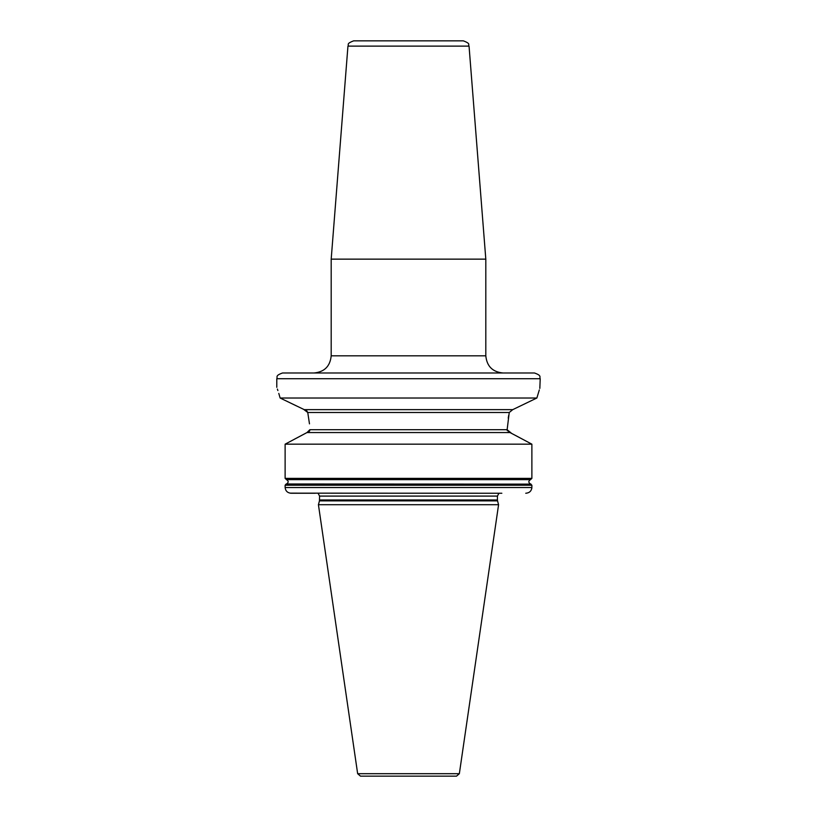 <?xml version="1.0" encoding="UTF-8"?>
<svg xmlns="http://www.w3.org/2000/svg" width="817" height="817" viewBox="0 0 817 817"><rect width="100%" height="100%" fill="white"/><g stroke="black" fill="none" stroke-linecap="round" stroke-linejoin="round"><path stroke-width="1.23" d="M428.547 40.85L353.659 40.85C345.509 43.914 349.319 44.629 347.95 46.13L469.05 46.13C467.681 44.629 471.491 43.914 463.341 40.85L388.453 40.85M469.05 46.13L485.809 259.142L331.191 259.142L347.95 46.13M408.5 372.991L282.519 372.991C274.665 375.749 277.882 377.046 276.789 378.72L540.211 378.72C539.118 377.046 542.335 375.749 534.481 372.991L408.5 372.991M280.139 398.022L304.261 409.644L512.739 409.644L536.861 398.022L280.139 398.022C275.748 383.755 275.748 383.755 280.139 398.022L278.791 393.396M277.892 390.577L277.392 389.055M539.322 389.913L536.861 398.022C541.252 383.755 541.252 383.755 536.861 398.022L512.739 409.644L509.246 412.503L307.754 412.503L309.48 423.86M307.754 412.503L303.597 409.327M296.551 405.947L289.902 402.74M284.735 400.248L280.752 398.318M307.733 412.432L306.62 410.645M306.028 410.216L305.109 409.797M525.831 493.254L525.75 493.254C529.416 492.978 531.458 491.068 531.877 487.524L531.877 485.227L530.529 483.981C528.272 482.53 528.272 481.07 530.529 479.62L286.471 479.62L285.123 478.374L285.123 444.172L306.998 432.55L294.498 439.158M308.183 432.264L308.806 431.887M309.418 431.243L309.786 430.457M511.636 433.408L507.132 429.691L309.868 429.691L306.998 432.55L510.002 432.55L531.877 444.172L285.123 444.172M285.123 478.374L531.877 478.374L530.529 479.62L286.471 479.62C288.728 481.07 288.728 482.53 286.471 483.981L531.03 484.134L285.97 484.134L285.123 485.227L285.123 487.524C285.542 491.068 287.584 492.978 291.25 493.254L315.158 493.254M529.937 443.131L513.362 434.317M507.132 429.691L509.246 412.503M540.211 378.72L539.833 388.402M508.715 415.25L508.235 418.141M507.122 429.752L507.296 430.702M508.235 431.917L509.042 432.356M531.877 478.374L531.877 444.172M285.123 487.535L531.877 487.524L531.744 488.75M290.076 493.151L501.842 493.254M319.457 500.872L497.543 500.872L498.574 504.712L318.426 504.712L319.457 500.872L319.57 496.093L318.079 493.254M357.652 773.699L459.348 773.699L456.509 776.15L360.491 776.15L357.652 773.699L318.426 504.712M448.584 776.15L408.5 776.15M314.014 372.991C324.441 371.98 330.17 366.251 331.191 355.814L485.809 355.814L485.809 259.142M531.877 485.227L285.123 485.227M319.57 496.093L497.43 496.093L498.921 493.254M497.43 496.093L497.43 499.984L319.57 499.984M485.809 355.814C486.83 366.251 492.559 371.98 502.986 372.991M276.789 387.309L276.789 378.72M497.43 499.984L497.543 500.872M459.348 773.699L498.574 504.712M331.191 355.814L331.191 259.142"/></g></svg>
